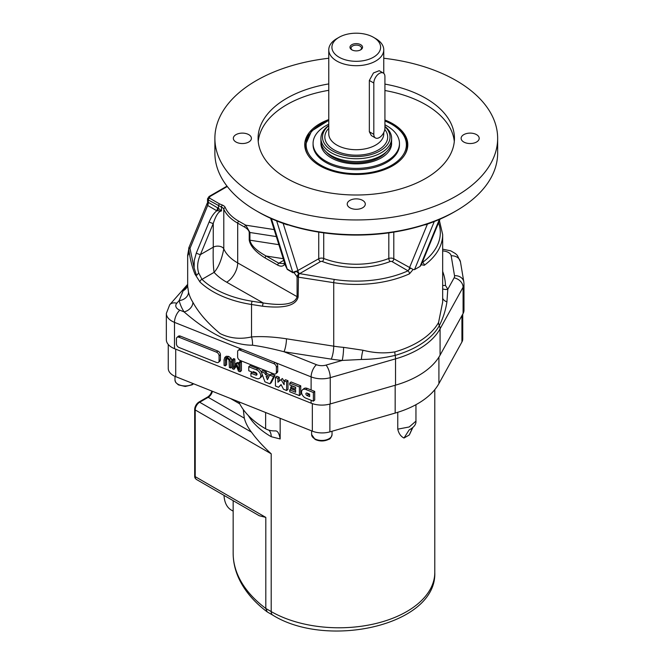 <?xml version="1.0" encoding="UTF-8"?>
<svg xmlns="http://www.w3.org/2000/svg" width="664" height="664" viewBox="0 0 664 664"><rect width="100%" height="100%" fill="white"/><g stroke="black" fill="none" stroke-linecap="round" stroke-linejoin="round"><path stroke-width="1" d="M403.571 134.228A51.526 29.747 180 0 1 407.779 145.383M304.751 145.383A51.526 29.747 180 0 1 308.967 134.228M305.216 145.765A51.053 29.473 -0 0 0 305.208 146.022A51.053 29.473 -0 0 0 306.154 151.666M406.376 151.666A51.053 29.473 -0 0 0 407.322 146.022A51.053 29.473 -0 0 0 407.322 145.765M384.929 126.384A35.35 20.41 180 0 1 391.611 138.328L391.611 141.15A35.35 20.41 180 0 1 356.269 161.559A35.35 20.41 180 0 1 320.919 141.15L320.919 138.328A35.35 20.41 180 0 1 328.771 125.504M320.919 143.49A35.35 20.41 180 0 1 320.978 142.337M391.553 142.337A35.35 20.41 180 0 1 391.611 143.49M320.978 142.303A35.35 20.41 0 0 0 320.919 143.457A35.35 20.41 0 0 0 342.74 162.315A35.35 20.41 0 0 0 381.26 157.891A35.35 20.41 0 0 0 391.611 143.457A35.35 20.41 0 0 0 391.553 142.303M328.771 124.218A43.201 24.941 0 0 0 313.068 143.457A43.201 24.941 0 0 0 339.736 166.498A43.201 24.941 0 0 0 386.813 161.095A43.201 24.941 0 0 0 399.471 143.457A43.201 24.941 0 0 0 384.929 124.79M399.471 143.457L399.471 144.744A43.201 24.941 180 0 1 386.813 162.373A43.201 24.941 180 0 1 339.736 167.785A43.201 24.941 180 0 1 313.068 144.744L313.068 143.457M174.483 348.658L174.483 322.364A18.849 10.881 0 0 1 166.349 313.408L166.349 339.702A18.849 10.881 0 0 0 174.483 348.658L311.117 403.172A18.849 10.881 0 0 0 330.249 403.953L395.536 385.153A87.972 50.788 0 0 0 440.074 355.149L463.09 313.516A18.849 10.881 0 0 0 463.978 310.204L463.978 283.91A18.849 10.881 0 0 1 463.09 287.221L463.09 313.516M248.759 142.013A9.03 5.212 180 0 1 238.916 143.142A9.03 5.212 180 0 1 233.338 138.328A9.03 5.212 180 0 1 242.377 133.115A9.03 5.212 180 0 1 251.407 138.328A9.03 5.212 180 0 1 248.759 142.013M287.902 224.772A102.107 58.955 0 0 0 287.62 224.922L286.408 224.283A139.813 80.718 0 0 0 426.122 224.283L424.918 224.922A102.107 58.955 0 0 0 424.636 224.772M362.652 200.395A9.03 5.212 180 0 1 365.3 204.08A9.03 5.212 180 0 1 356.269 209.293A9.03 5.212 180 0 1 347.231 204.08A9.03 5.212 180 0 1 352.808 199.266A9.03 5.212 180 0 1 362.652 200.395M383.759 58.258A141.382 81.63 180 0 1 497.651 138.328L497.651 153.077A141.382 81.63 180 0 1 456.243 210.795A141.382 81.63 180 0 1 256.296 210.795A141.382 81.63 180 0 1 214.887 153.077L214.887 138.328A141.382 81.63 180 0 1 256.296 80.61A141.382 81.63 180 0 1 328.771 58.258M287.62 224.922A138.245 79.813 180 0 1 258.512 212.082L256.296 210.795M456.243 210.795L454.018 212.082A138.245 79.813 180 0 1 424.918 224.922M463.771 134.643A9.03 5.212 180 0 1 473.615 133.505A9.03 5.212 180 0 1 479.192 138.328A9.03 5.212 180 0 1 470.162 143.54A9.03 5.212 180 0 1 461.123 138.328A9.03 5.212 180 0 1 463.771 134.643M497.651 138.328A141.382 81.63 180 0 1 356.269 219.95A141.382 81.63 180 0 1 214.887 138.328M384.929 84.112A98.181 56.689 180 0 1 454.45 138.328A98.181 56.689 180 0 1 356.269 195.008A98.181 56.689 180 0 1 258.08 138.328A98.181 56.689 180 0 1 286.84 98.247A98.181 56.689 180 0 1 328.771 83.913M258.238 141.532A98.181 56.689 180 0 1 286.84 104.655A98.181 56.689 180 0 1 328.771 90.321M384.929 90.52A98.181 56.689 180 0 1 454.292 141.532M384.929 120.018A51.526 29.747 180 0 1 407.796 144.744A51.526 29.747 180 0 1 356.269 174.491A51.526 29.747 180 0 1 304.743 144.744A51.526 29.747 180 0 1 319.832 123.703A51.526 29.747 180 0 1 328.771 119.578M283.254 258.686L266.222 256.047A1.569 0.896 119.6 0 0 265.119 257.972L277.718 265.135A1.569 0.896 -60.4 0 1 278.822 263.21L266.222 256.047C256.337 250.635 250.909 245.348 249.921 240.194A1.569 0.905 180 0 1 249.224 239.961C250.187 245.946 255.482 251.955 265.119 257.972M277.718 265.135C280.831 266.762 283.154 266.463 284.69 264.222A1.569 1.22 -148.9 0 1 284.441 262.77L283.569 263.649L278.822 263.21L283.777 260.346M287.221 269.36L292.816 272.705A1.569 0.88 120.9 0 0 292.774 272.364L287.18 269.02A1.569 0.88 120.9 0 1 287.221 269.36L284.723 263.367M278.872 244.676L249.921 240.194L249.921 232.491L245.788 225.187A1.569 0.896 119.6 0 0 244.684 227.121C247.44 228.839 248.95 230.557 249.224 232.267L249.224 239.961M271.41 218.655L287.18 269.02L285.429 265.625M292.816 272.705L294.061 272.655L297.082 276.78L297.082 296.667C295.04 304.046 283.76 306.154 263.243 302.983L252.137 301.248A84.046 48.522 180 0 1 201.98 279.353L198.76 273.078C196.868 267.501 197.424 261.342 200.42 254.602L213.252 223.477A3.146 0.581 -157.6 0 1 209.143 221.925L196.312 253.05A3.146 0.581 22.4 0 0 200.42 254.602L213.252 247.191C212.986 258.603 213.268 266.994 214.098 272.356C218.431 267.567 221.66 259.74 223.785 248.876A6.283 3.627 0 0 0 219.369 246.261A6.283 3.627 0 0 0 213.252 247.191L213.252 223.477C215.858 215.501 218.597 211.326 221.486 210.953L218.514 208.38A6.283 2.706 -49.7 0 1 217.518 210.754L221.486 210.953L221.486 207.102A6.283 3.627 180 0 1 223.785 209.11A51.842 29.93 0 0 0 237.695 223.145L244.684 227.121M207.533 201.607L207.674 205.483A6.283 3.627 -60 0 0 208.347 202.379L207.533 201.607L207.533 198.81L208.347 199.997L221.486 207.102A1.569 0.772 113.6 0 1 222.432 205.093L219.626 203.948A1.569 0.905 120 0 0 218.514 205.873L218.514 208.38L208.347 202.379L208.347 199.997A1.569 0.905 120 0 1 209.459 198.079L209.857 196.561A1.569 0.905 -120 0 0 209.069 196.486L209.069 196.486A1.569 0.905 -120 0 0 209.044 196.502M439.377 219.419L420.071 266.422L421.325 264.753L424.329 265.26A86.403 49.883 0 0 0 442.664 234.525L439.435 220.664M420.071 266.422L414.519 269.634L413.116 269.493L409.489 273.817A2.357 1.187 -114.3 0 0 408.036 270.821A84.046 48.522 180 0 1 334.341 279.444A2.357 0.498 98.9 0 0 333.726 282.681A86.403 49.883 0 0 0 409.489 273.817M442.664 234.525L442.664 302.07L438.58 322.43A86.403 49.883 180 0 1 394.831 351.895C384.572 353.597 373.948 353.041 362.967 350.235L343.587 347.363A86.403 49.883 180 0 1 333.726 346.176L333.726 282.681L298.435 277.178A2.357 0.498 98.9 0 1 299.049 273.942L296.177 271.128L292.774 272.364L276.664 220.896M438.572 222.772A84.046 48.522 180 0 1 422.47 262.496A2.357 1.519 53.6 0 1 424.329 265.26M421.325 264.753L440.066 219.12M196.419 275.029L194.087 267.907L189.995 248.353A3.146 0.581 -157.6 0 1 188.974 247.431A3.146 3.146 0 0 0 188.734 248.626A3.146 1.818 -0 0 0 188.775 248.917A3.146 0.606 -6.8 0 1 189.995 248.353L207.674 205.483L216.821 210.77A6.283 3.627 120 0 0 217.493 207.658M209.143 221.925C211.293 216.846 213.858 213.127 216.821 210.77L217.518 210.754M427.433 224.067L409.472 267.808A2.357 1.361 -60 0 1 407.804 270.696L410.692 268.107L393.793 258.752A3.926 2.266 0 0 0 388.813 258.479A58.125 33.557 180 0 1 323.717 258.479A3.926 2.266 0 0 0 318.745 258.752L294.061 272.655A1.569 1.278 54.6 0 0 293.613 272.165M297.082 276.78A2.357 1.278 -57.8 0 1 298.817 273.942A2.357 0.44 -79.1 0 0 298.128 277.12A2.357 1.361 180 0 1 297.082 276.78M198.411 273.277L196.785 275.22L195.224 274.531L199.955 281.976A2.357 1.652 133.9 0 1 201.98 279.353L214.098 272.356A67.554 39.002 0 0 0 226.673 282.2L263.243 302.983A2.357 0.498 98.9 0 0 262.629 306.22C284.142 308.685 295.978 305.614 298.128 297.007L298.435 277.178M283.146 223.378L297.97 270.746A2.357 1.361 -120 0 0 299.638 273.634L320.405 261.641A1.569 0.905 180 0 1 322.397 261.533A60.482 34.918 0 0 0 390.133 261.533A1.569 0.905 180 0 1 392.125 261.641L407.804 270.696M410.692 268.107L413.116 269.493M227.337 357.522L229.736 359.315L230.599 362.395L230.599 367.997L229.404 367.516L229.014 359.946L227.337 358.543L225.644 358.601L225.262 365.864L224.058 365.383L224.058 359.78L224.922 357.39L227.337 357.522L228.673 356.402L231.08 358.195L231.943 361.274L231.943 366.877L230.599 367.997M225.86 356.609L224.706 357.539L226.258 356.269L228.673 356.402M226.64 358.344L226.598 364.743L225.262 365.864M232.325 359.705L233.529 360.187L233.529 367.922L235.886 363.598L236.625 363.897L238.957 370.089L238.957 362.353L240.086 362.801L240.086 371.782L238.442 371.126L236.185 365.225L233.994 369.35L232.325 368.686L232.325 359.705L233.662 358.585L234.865 359.066L233.529 360.187M236.492 366.047L233.994 369.35M238.957 362.353L240.302 361.233L241.422 361.681L241.422 370.661L240.086 371.782M241.422 361.681L240.086 362.801M235.886 363.598L237.231 362.478L237.961 362.776L238.957 365.416M237.961 362.776L236.625 363.897M234.865 359.066L234.865 365.466M216.497 362.436A3.146 2.108 -129.9 0 0 218.514 362.287A3.146 2.108 -129.9 0 0 219.078 360.909L219.078 355.771A3.146 2.108 -129.9 0 0 216.497 352.177L179.014 337.229A3.146 2.108 -129.9 0 0 177.006 337.378A3.146 2.108 -129.9 0 0 176.433 338.756L176.433 343.894A3.146 2.108 -129.9 0 0 179.014 347.488L216.497 362.436M177.006 337.378L178.342 336.258A3.146 2.108 50.1 0 1 180.359 336.108L217.833 351.057A3.146 2.108 50.1 0 1 220.423 354.659L220.423 359.788A3.146 2.108 50.1 0 1 219.85 361.166L218.514 362.287M275.817 373.732L277.162 372.612A3.146 2.108 50.1 0 0 277.726 371.234L277.726 366.096A3.146 2.108 50.1 0 0 275.485 362.66A3.146 2.108 -129.9 0 0 275.145 362.502L241.547 349.098A3.146 2.108 -129.9 0 0 241.206 348.982A3.146 2.108 50.1 0 0 239.53 349.247L238.193 350.368A3.146 2.108 -129.9 0 0 237.621 351.754L237.621 356.883A3.146 2.108 -129.9 0 0 240.202 360.477L273.809 373.882A3.146 2.108 -129.9 0 0 275.817 373.732A3.146 2.108 -129.9 0 0 276.39 372.346L276.39 367.217A3.146 2.108 -129.9 0 0 273.809 363.623L240.202 350.218A3.146 2.108 -129.9 0 0 238.193 350.368M307.142 393.121L309.632 394.109L309.632 396.582L307.142 395.586A1.511 1.021 50.1 0 1 306.021 394.441A1.511 1.021 50.1 0 1 306.17 393.188A1.511 1.021 50.1 0 1 307.142 393.121M307.308 393.188A1.511 1.021 -129.9 0 0 308.478 394.474L309.632 394.931M313.366 401.164L313.366 392.515L305.897 389.527A5.295 3.561 -129.9 0 0 302.502 389.793A5.295 3.561 -129.9 0 0 301.962 394.159A5.295 3.561 -129.9 0 0 305.897 398.184L313.366 401.164L314.711 400.043L314.711 391.395L311.117 389.959L311.117 376.878A18.849 10.881 0 0 0 330.249 377.658L395.536 358.859A87.972 50.788 0 0 0 440.074 328.854L463.09 287.221A9.429 7.329 28.9 0 0 454.11 277.867L447.785 289.313A95.823 55.328 0 0 0 445.461 285.495L442.664 285.462M314.711 391.395L313.366 392.515M302.502 389.793L303.838 388.672A5.295 3.561 50.1 0 1 307.233 388.407L311.117 389.959M275.435 386.033L278.548 387.27L281.038 384.556L283.528 389.262L286.649 390.507L286.649 381.85L284.151 380.854L284.151 384.722L281.038 379.609L277.925 382.232L277.925 378.372L275.435 377.376L275.435 386.033M281.154 384.771L278.548 387.27M284.151 380.854L285.495 379.733L287.985 380.729L287.985 389.386L286.649 390.507M287.985 380.729L286.649 381.85M281.038 379.609L282.383 378.497L284.151 381.402M275.435 377.376L276.772 376.256L279.27 377.252L279.27 381.103M279.27 377.252L277.925 378.372M250.934 376.256L256.387 378.43A5.295 3.561 -129.9 0 0 259.782 378.173A5.295 3.561 -129.9 0 0 260.321 373.799A5.295 3.561 -129.9 0 0 256.387 369.773L248.751 366.727L248.751 370.744L253.274 372.554L253.274 371.624L255.764 372.62A1.511 1.021 50.1 0 1 256.885 373.766A1.511 1.021 50.1 0 1 256.736 375.019A1.511 1.021 50.1 0 1 255.764 375.094L250.934 373.16L250.934 376.256M248.751 366.727L250.096 365.615L257.723 368.653A5.295 3.561 50.1 0 1 261.226 371.798M262.023 373.965A5.295 3.561 50.1 0 1 261.126 377.052L259.782 378.173M254.022 371.923L253.274 372.554M253.357 372.479L256.935 373.907M252.187 372.114L250.934 373.16M268.19 377.144L268.455 377.833M267.409 379.742L266.115 376.314L268.712 377.351L267.409 379.742M264.919 381.833L269.899 383.825L273.643 376.662L269.899 375.168L269.352 376.181L265.476 374.637L264.919 373.185L261.184 371.691L264.919 381.833M269.899 375.168L271.244 374.048L274.979 375.542L271.244 382.705L269.899 383.825M274.979 375.542L273.643 376.662M261.184 371.691L262.521 370.57L266.264 372.064L266.812 373.517L270.24 374.886M266.812 373.517L265.476 374.637M266.264 372.064L264.919 373.185M289.745 391.743L299.398 395.595L299.398 386.938L289.745 383.087L289.745 384.937L295.663 387.303L295.663 389.154L290.683 387.17L290.683 388.407L295.663 390.39L295.663 392.25L289.745 389.884L289.745 391.743M289.745 383.087L291.089 381.966L300.742 385.817L300.742 394.474L299.398 395.595M300.742 385.817L299.398 386.938M290.683 387.17L292.019 386.05L295.663 387.502M289.745 389.884L291.089 388.764L295.663 390.59M252.503 345.214A9.429 3.395 85.4 0 0 251.523 336.93C240.268 339.478 229.819 338.366 220.166 333.602C207.774 323.31 198.685 312.885 192.909 302.311A86.403 49.883 180 0 1 188.501 292.11A9.429 7.619 -13.6 0 1 179.164 300.56A95.823 55.328 0 0 0 184.061 311.873C199.615 325.393 226.109 345.222 252.503 345.214C261.666 346.467 272.165 348.642 284.001 351.746L331.261 359.124A95.823 55.328 0 0 0 342.209 360.436A9.429 1.129 94.9 0 0 343.587 347.363M331.261 359.124A9.429 2.009 -81.1 0 0 333.726 346.176L286.458 338.798A9.429 2.009 -81.1 0 1 284.001 351.746L316.471 364.702A9.429 4.374 111.8 0 0 311.117 376.878L275.485 362.66M188.858 248.436L187.663 255.25M188.783 248.975C187.497 258.263 187.497 258.454 188.775 249.556A3.146 1.818 180 0 1 188.734 249.274A3.146 1.818 180 0 1 188.734 249.266A3.146 1.818 180 0 1 188.817 248.859M188.775 249.556L188.775 248.917C189.979 258.669 192.095 267.21 195.133 274.539L195.224 274.531M188.501 292.11L187.671 286.242L187.663 255.374M187.663 284.424L183.164 290.732L179.164 300.56L176.798 303.249A9.429 6.856 41.4 0 0 169.735 304.71L187.663 284.366M442.664 288.865A9.429 7.354 151.7 0 0 447.785 289.313L446.93 301.846A9.429 6.167 -5.6 0 1 442.664 298.227M330.249 403.953L330.249 377.658A9.429 3.436 73.9 0 0 326.041 365.092L342.209 360.436L361.407 359.465C372.562 359.382 383.817 358.021 395.18 355.381A87.183 50.339 0 0 0 439.327 325.642C443.145 318.048 445.685 310.121 446.93 301.846M241.206 348.982L174.483 322.364A9.429 4.374 -68.2 0 1 179.844 310.188L184.061 311.873A9.429 7.229 147.7 0 0 192.909 302.311M352.235 50.041A5.221 3.013 180 0 1 351.048 48.123A5.221 3.013 180 0 1 354.269 45.343A5.221 3.013 180 0 1 359.954 45.99A5.221 3.013 180 0 1 361.49 48.123A5.221 3.013 180 0 1 360.303 50.041M351.82 49.825A6.283 3.627 0 0 0 360.71 49.825A6.283 3.627 0 0 0 360.71 44.695A6.283 3.627 0 0 0 351.82 44.695A6.283 3.627 0 0 0 351.82 49.825L351.82 49.825M339.047 37.317A24.352 14.06 180 0 1 373.483 37.317A24.352 14.06 180 0 1 373.483 57.195A24.352 14.06 180 0 1 339.047 57.195A24.352 14.06 180 0 1 339.047 37.317L336.831 38.603L339.047 37.317M373.483 37.317L375.708 38.603A27.49 15.87 180 0 1 383.759 49.825A27.49 15.87 180 0 1 356.269 65.695A27.49 15.87 180 0 1 328.771 49.825A27.49 15.87 180 0 1 336.831 38.603M383.302 73.032L379.235 70.691L373.458 72.965L369.342 80.46L369.342 131.762L371.375 135.597L375.442 137.946A7.852 4.532 120 0 0 381.493 135.838A7.852 4.532 120 0 0 384.929 127.936L384.929 76.634A7.852 4.532 120 0 0 383.302 73.032A7.852 4.532 120 0 0 377.243 75.14A7.852 4.532 120 0 0 373.815 83.041L373.815 134.352A7.852 4.532 120 0 0 375.442 137.946M384.929 126.724A33.773 19.497 180 0 1 377.733 152.097A33.773 19.497 180 0 1 333.22 151.301A33.773 19.497 180 0 1 328.771 125.72M391.611 138.328A35.35 20.41 180 0 1 356.269 158.737A35.35 20.41 180 0 1 320.919 138.328M386.398 151.815A33.383 19.273 180 0 1 356.269 162.796A33.383 19.273 180 0 1 326.132 151.815M462.742 314.138L462.742 338.939A17.281 9.977 180 0 1 461.928 341.968L438.912 383.601A86.403 49.883 180 0 1 395.163 413.074L329.875 431.874A17.281 9.977 180 0 1 312.337 431.152L175.711 376.646A17.281 9.977 180 0 1 168.258 368.437L168.258 344.475M211.849 391.063A6.466 3.735 -60 0 1 207.533 397.08L198.992 402.01A6.1 3.519 120 0 0 194.685 409.481L194.685 476.179A6.1 3.519 120 0 0 195.199 478.246L196.519 479.516A6.283 3.627 -60 0 1 195.216 476.644L195.216 409.945A6.283 3.627 -60 0 1 199.665 402.243L208.197 397.313A6.283 3.627 120 0 0 212.438 391.295M233.155 511.139L231.313 510.076A35.35 20.41 -60 0 1 224.025 495.394M238.733 401.786A103.684 59.86 0 0 0 265.642 428.795A12.566 7.254 0 0 0 270.14 430.463A12.566 7.254 0 0 0 275.543 430.894C277.71 430.878 279.245 433.567 280.158 438.97L280.158 418.312M248.319 415.531A95.823 55.328 0 0 0 271.202 436.696L280.158 438.97M243.298 409.555L244.294 418.154L208.197 397.313A2.515 1.452 60 0 0 207.533 397.08M194.685 409.481A2.515 1.452 0 0 0 195.216 409.945L271.202 453.811C263.002 446.266 256.445 439.053 251.507 432.181A95.823 55.328 180 0 1 244.294 418.154M412.742 427.707L409.323 434.945L404.002 438.024C400.832 436.48 398.749 433.526 397.761 429.151L397.761 412.294M415.954 421.142L409.215 426.969L397.761 429.151M404.011 438.016L409.132 429.948M412.352 428.023L409.323 434.945M196.519 479.516L259.275 515.745L265.808 517.397L265.808 608.465L267.243 611.926L272.829 615.171C327.443 649.276 436.962 625.305 434.787 572.451A95.823 55.328 180 0 1 375.633 623.571A95.823 55.328 180 0 1 271.202 611.577L265.808 608.465A157.094 90.694 180 0 1 233.155 553.104L233.155 500.664M276.34 236.583L249.921 232.491A1.569 0.905 180 0 1 249.224 232.267M274.149 229.578L245.788 225.187L238.799 221.22A1.569 0.896 119.6 0 0 237.695 223.145L237.695 262.911A51.842 29.93 180 0 1 223.785 248.876L223.785 209.11A1.569 1.245 156.5 0 1 225.312 207.608A7.852 4.532 0 0 0 222.432 205.093M238.799 221.22A50.273 29.025 180 0 1 225.312 207.608M219.626 203.948L209.459 198.079M209.857 196.561L227.279 186.501M298.128 297.007A2.357 1.361 0 0 1 297.082 296.667L237.695 262.911A15.712 8.997 119.6 0 1 226.673 282.2M440.074 355.149L440.074 328.854A9.429 7.329 28.9 0 0 439.327 325.642A9.429 7.329 -151.1 0 1 438.58 322.43M395.536 385.153L395.536 358.859A9.429 3.436 -106.1 0 0 395.18 355.381A9.429 3.436 -106.1 0 1 394.831 351.895M252.137 301.248A2.357 0.498 98.9 0 0 251.523 304.486L262.629 306.22M199.955 281.976A86.403 49.883 0 0 0 251.523 304.486L251.523 336.93C261.691 336.175 273.336 336.797 286.458 338.798M334.341 279.444L299.638 273.634M393.793 232.118L393.793 258.752A2.357 1.361 -60 0 1 392.125 261.641M388.813 232.865L388.813 258.479A2.357 1.079 -111.3 0 0 390.133 261.533M323.717 232.865L323.717 258.479A2.357 1.079 -68.7 0 1 322.397 261.533M318.745 232.118L318.745 258.752A2.357 1.361 -120 0 0 320.405 261.641M414.519 269.634L434.273 221.535M231.08 358.195L229.736 359.315M226.598 359.116L225.262 360.237M231.943 361.274L230.599 362.395M220.423 359.788L219.078 360.909M220.423 354.659L219.078 355.771M217.833 351.057L216.497 352.177M180.359 336.108L179.014 337.229M277.726 371.234L276.39 372.346M277.726 366.096L276.39 367.217M275.145 362.502L273.809 363.623M241.547 349.098L240.202 350.218M308.478 394.474L307.142 395.586M307.233 388.407L305.897 389.527M257.723 368.653L256.387 369.773M256.976 374.073L255.764 375.094M311.117 403.172L311.117 400.267M196.312 253.05L194.262 260.462L194.087 267.907M183.164 290.732A9.429 8.74 -167.2 0 0 187.663 285.478M445.461 285.495A122.533 70.741 0 0 0 442.664 271.418M362.967 350.235A9.429 1.867 -81.2 0 0 361.407 359.465M442.664 250.917A9.429 5.445 180 0 1 451.18 255.806L454.516 275.693A9.429 5.445 180 0 1 454.11 277.867M451.18 255.806A9.429 7.661 -9.5 0 1 460.476 261.948L457.363 255.432L455.471 253.598L450.715 250.826L442.664 249.174M454.516 275.693A9.429 7.661 -9.5 0 1 463.812 281.827L463.978 283.91M326.041 365.092A9.429 5.445 180 0 1 316.471 364.702M179.844 310.188A9.429 5.445 180 0 1 176.798 303.249M384.929 121.006A50.115 28.934 180 0 1 391.702 124.284A50.115 28.934 180 0 1 389.204 166.548A50.115 28.934 180 0 1 316.338 162.223A50.115 28.934 180 0 1 328.771 120.549M328.771 120.317L311.549 131.049L305.208 145.507A51.053 29.473 0 0 0 308.295 155.592M404.243 155.592A51.053 29.473 0 0 0 407.322 145.507C407.065 137.141 402.01 130.044 392.175 124.234L384.929 120.765M383.759 132.543L383.759 133.838A27.49 15.87 180 0 1 366.785 148.504A27.49 15.87 180 0 1 336.831 145.059A27.49 15.87 180 0 1 328.771 133.838L328.771 49.825M384.788 129.438A31.415 18.136 180 0 1 374.239 151.923A31.415 18.136 180 0 1 334.05 149.873A31.415 18.136 180 0 1 328.771 128.26M373.815 134.352L369.342 131.762M373.815 83.041L369.342 80.46M311.623 434.555L315.026 439.385C319.608 441.519 324.173 441.502 328.713 439.344C330.108 439.178 331.22 437.576 332.041 434.555A10.209 5.893 180 0 1 321.832 440.448A10.209 5.893 180 0 1 311.623 434.555L311.623 430.87M193.274 383.651A10.209 5.893 180 0 1 181.903 385.626A10.209 5.893 180 0 1 174.989 380.04L174.989 376.339M175.711 376.646L175.711 349.148M461.928 341.968L461.928 315.616M438.912 383.601L438.912 357.116M395.163 413.074L395.163 385.261M329.875 431.874L329.875 404.061M312.337 431.152L312.337 403.621M265.642 412.527L265.642 428.795M271.202 453.811L271.202 611.577A7.852 4.532 120 0 0 272.829 615.171M198.992 402.01A2.515 1.452 60 0 1 199.665 402.243L251.507 432.181M194.685 476.179A2.515 1.452 0 0 0 195.216 476.644L265.808 517.397M230.441 398.483L239.746 403.853M271.202 436.696A15.712 9.072 120 0 0 268.804 430.123M207.533 198.818L209.069 196.486L226.997 186.136M270.613 218.29L285.445 265.683M188.518 254.295L188.742 249.274M188.734 249.266L188.734 248.626M188.974 247.431L207.226 203.167M460.476 261.948L463.812 281.827M166.349 313.408L169.735 304.71M407.322 146.022L407.322 145.507M305.208 146.022L305.208 145.507M383.759 49.825L383.759 73.372M332.041 434.555L332.041 431.251M193.581 383.775L192.079 384.838L185.256 386.473L178.4 384.879L175.686 382.422L174.989 380.04M434.787 389.668L434.787 572.451M415.954 404.683L415.954 421.183C416.187 424.454 413.904 427.375 409.099 429.965M267.243 611.926C255.017 602.763 245.929 592.396 239.994 580.826C235.463 571.878 233.18 562.64 233.155 553.104"/></g></svg>
